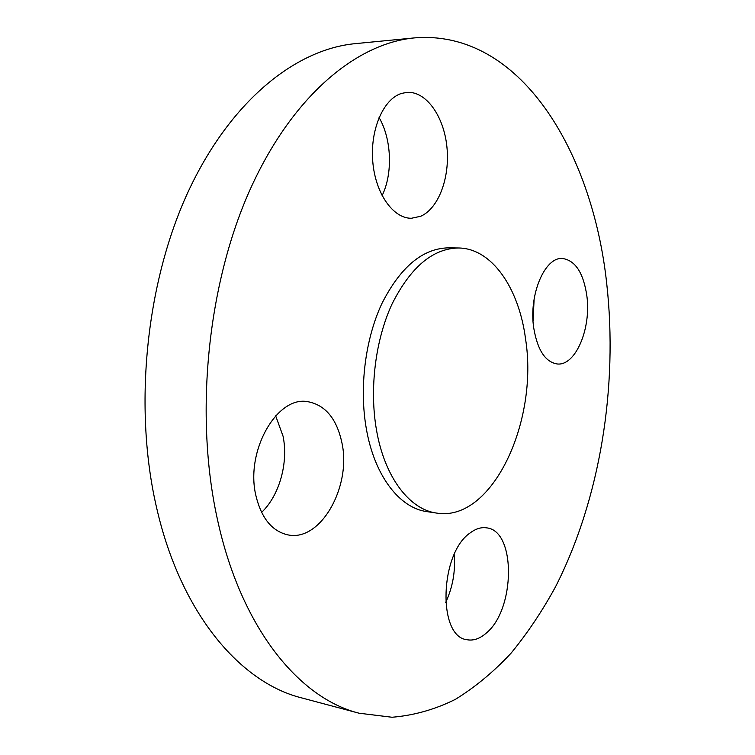 <?xml version="1.0" encoding="UTF-8"?>
<svg xmlns="http://www.w3.org/2000/svg" width="755" height="755" viewBox="0 0 755 755"><rect width="100%" height="100%" fill="white"/><g stroke="black" fill="none" stroke-linecap="round" stroke-linejoin="round"><path stroke-width="1.13" d="M376.462 429.831C384.531 477.207 409.493 509.512 436.541 513.07C491.986 522.554 538.73 421.762 525.565 339.042C519.006 288.221 491.949 248.168 458.313 247.98C432.69 248.565 410.607 267.213 392.081 303.935C375.424 339.778 369.28 388.768 376.462 429.831M458.313 247.98L448.385 247.848C422.64 248.423 400.48 266.977 381.917 303.491C365.212 339.127 359.087 387.853 366.326 428.698C374.461 475.829 399.546 508.002 426.726 511.588L436.541 513.07M401.528 93.422C383.323 98.924 369.959 129.898 372.781 161.749C375.405 193.639 393.232 218.601 411.437 218.261L420.733 216.26C438.731 208.389 450.169 177.217 446.894 146.706C443.808 116.166 426.169 91.034 406.945 92.374L401.528 93.422M255.822 495.289C261.305 518.166 272.055 531.369 288.061 534.908C320.564 541.911 351.368 486.918 342.034 443.336C336.853 418.685 325.273 404.765 307.285 401.584C276.858 396.139 245.347 450.961 255.822 495.289M261.579 512.409C279.473 495.469 288.533 462.692 283.059 436.182L275.66 415.835M485.956 633.36C515.505 609.861 516.231 530.435 486.531 527.849C481.199 527.056 475.773 528.726 470.242 532.87C439.787 553.019 437.353 636.72 466.892 639.702C473.262 640.938 479.614 638.815 485.956 633.36M445.629 602.584C452.736 587.286 455.586 571.28 454.189 554.557M586.852 295.809C583.417 272.763 575.263 260.324 562.409 258.474C544.855 256.775 528.642 294.761 533.709 327.83C537.456 350.046 545.308 362.089 557.284 363.976C575.584 366.109 591.401 328.406 586.852 295.809M217.242 518.534C240.751 628.075 299.291 698.422 359.078 713.211L392.043 717.25C413.891 715.466 435.012 709.492 455.425 699.328C475.235 687.107 493.77 671.723 511.041 653.198C527.471 633.181 542.335 610.993 555.623 586.616C600.121 499.036 618.213 386.853 606.746 283.823C592.618 151.349 519.987 29.228 414.523 37.892C356.058 43.309 291.317 96.763 249.263 191.44C207.38 285.994 194.582 415.269 217.242 518.534M414.523 37.892L355.294 43.648C295.545 49.207 230.001 101.198 187.797 192.534C145.772 283.757 133.361 408.134 156.662 507.964C180.86 613.834 240.477 682.671 301.575 697.875L359.078 713.211M382.087 195.668C392.94 173.612 391.703 139.184 379.057 117.516M533.058 321.177L534.115 299.178"/></g></svg>
